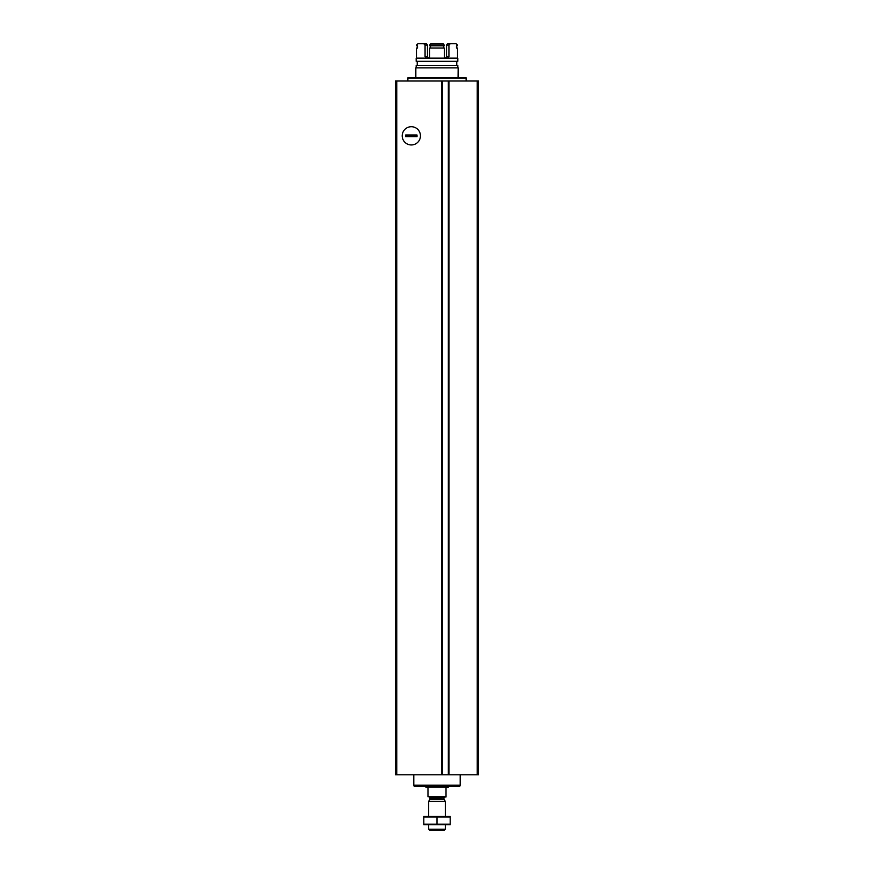 <?xml version="1.0" encoding="UTF-8"?>
<svg xmlns="http://www.w3.org/2000/svg" width="874" height="874" viewBox="0 0 874 874"><rect width="100%" height="100%" fill="white"/><g stroke="black" fill="none" stroke-linecap="round" stroke-linejoin="round"><path stroke-width="1.31" d="M442.31 81.02L395.376 81.02L395.376 774.801L478.624 774.801L478.624 81.02L448.526 81.02L448.537 774.801L448.526 81.02L442.31 81.02L442.31 774.801M442.113 774.801L442.113 81.02L442.124 774.801M411.326 126.708A9.133 9.133 0 0 1 419.236 140.397A9.133 9.133 0 0 1 403.427 140.397A9.133 9.133 0 0 1 411.326 126.708M407.863 81.02L407.863 78.114L466.137 78.114L466.137 81.02M407.863 78.114L408.005 77.557L465.995 77.557L466.137 78.114M446.024 796.717L427.976 796.717L446.024 797.001L446.024 787.419L448.1 787.419L448.657 786.589M427.976 796.717L427.976 787.419L425.9 787.146L448.1 787.146M445.325 829.24L428.675 829.24L429.735 830.3L444.265 830.3L445.325 829.24L445.325 824.75M428.675 816.425L428.675 801.436L445.325 801.436L445.325 816.425M428.675 829.24L428.675 824.75M429.232 797.001L430.063 798.814L428.675 801.436M425.343 786.589L425.9 787.146M460.063 785.901L413.937 785.901L414.626 786.589L459.374 786.589L460.063 785.202M413.937 785.901L413.937 785.202M413.795 774.801L413.795 785.202L460.205 785.202L460.205 774.801M450.186 816.447L423.814 816.447M450.186 816.993L450.186 824.182L423.814 824.182L423.814 816.993L450.186 816.993M437 816.993L437 824.182M450.186 824.728L423.814 824.728M417.018 135L417.018 136.661L405.645 136.661L405.645 135L417.018 135M402.204 135.831A9.133 9.133 0 0 0 415.893 143.74A9.133 9.133 0 0 0 415.893 127.932A9.133 9.133 0 0 0 402.204 135.831M417.018 136.486L405.645 136.486M417.018 135.186L405.645 135.186M458.074 77.557L458.162 67.844L415.838 67.844L415.838 77.557M457.823 67.844L457.823 65.419L416.177 65.419L416.177 67.844M457.823 61.322L416.177 61.322L416.177 58.132L457.823 58.132L457.823 61.322M445.543 58.132L446.548 56.744L448.93 56.744L447.597 58.132M446.548 45.087L448.93 45.087L450.307 43.7L447.466 43.7L446.548 45.087L446.548 56.744M448.93 45.087L448.93 56.744M450.307 43.7L456.031 43.7L457.55 45.087L457.55 45.787L456.49 45.787L456.49 48.004L457.55 48.004L457.55 58.132M444.418 45.087L429.582 45.087L429.582 45.787L444.418 45.787L443.151 43.7L430.849 43.7L429.582 45.087M443.511 45.787L443.511 48.004M430.489 45.787L430.489 48.004M429.582 58.132L429.582 48.004L444.418 48.004L444.418 58.132M426.403 58.132L425.07 56.744L427.452 56.744L428.457 58.132M425.07 45.087L427.452 45.087L426.534 43.7L423.693 43.7L425.07 45.087L425.07 56.744M427.452 45.087L427.452 56.744M423.693 43.7L417.969 43.7L416.45 45.087L416.45 45.787L417.51 45.787L417.51 48.004L416.45 48.004L416.45 58.132M396.763 81.02L396.763 774.801M441.709 81.02L441.709 774.801M448.941 81.02L448.941 774.801M477.237 81.02L477.237 774.801M448.34 81.02L448.34 774.801M429.953 799.229L444.047 799.229L445.325 801.436M430.063 798.814L444.047 799.229M430.063 797.831L443.937 797.831L444.768 797.001M443.937 798.814L443.937 797.831M417.226 61.322L417.226 65.419M456.774 61.322L456.774 65.419"/></g></svg>
